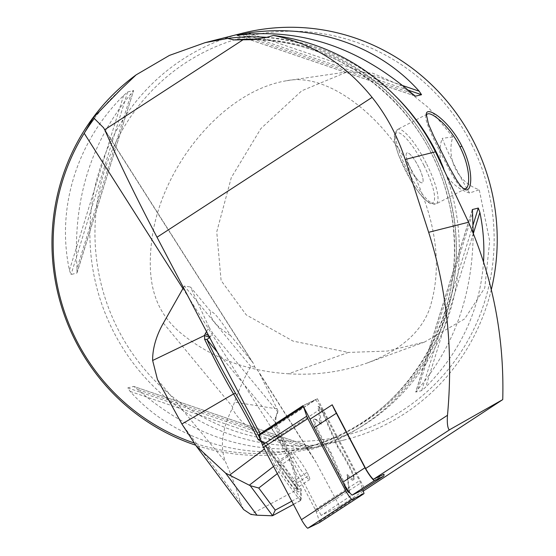 <?xml version="1.0" encoding="UTF-8"?>
<svg xmlns="http://www.w3.org/2000/svg" width="556" height="556" viewBox="0 0 556 556"><rect width="100%" height="100%" fill="white"/><g stroke="black" fill="none" stroke-linecap="round" stroke-linejoin="round"><path stroke-width="0.42" stroke-dasharray="2.78 2.08" d="M206.526 331.571L209.007 327.185L190.479 287.007L210.814 311.631C213.629 311.457 220.183 319.387 230.469 335.428L251.639 361.052L253.439 363.492L254.766 367.023L258.596 371.603L277.979 410.682A251.583 163.839 -81 0 1 275.269 417.98L275.171 424.284L281.114 437.155A313.959 40.484 -123 0 1 296.855 489.843L296.876 491.407L298.245 491.831L300.594 491.469L300.615 500.553M363.256 491.094L339.653 506.44L316.343 462.842L313.501 457.97L307.968 450.367L306.189 448.643L304.737 448.018L286.437 451.402A207.562 201.251 75.8 0 1 194.065 442.972M339.653 506.44L321.125 515.419L361.803 488.599A49.477 6.38 -123 0 1 361.4 490.614M261.244 433.006L274.497 426.584L321.125 515.419M209.007 327.185L212.559 332.954L277.847 412.003L277.979 410.682M471.752 144.574A205.463 199.222 75.8 0 1 285.506 441.012A205.463 199.222 75.8 0 1 126.393 123.279A205.463 199.222 75.8 0 1 471.752 144.574M288.481 373.792C315.884 375.488 342.065 371.908 367.016 363.061C399.833 350.739 420.67 332.724 429.531 309.025C440.665 273.934 438.17 235.515 422.053 193.766C399.187 129.889 333.76 70.855 286.583 80.731C223.998 91.01 163.054 164.444 152.302 236.265C146.36 278.855 152.949 308.823 179.254 331.793C209.334 357.063 245.745 371.06 288.481 373.792L348.424 352.428L293.061 341.099L246.245 314.904L221.1 280.537L216.743 231.88L231.31 177.586L260.889 128.568L301.797 90.76L347.201 71.905L372.617 73.128L401.098 85.693L428.891 108.031L452.792 136.936A41.929 40.657 -104.2 0 0 479.251 189.777L489.711 241.075L484.776 287.876L464.67 318.887L424.562 342.044L387.435 351.058L348.424 352.428M383.974 474.185L361.803 488.599M94.388 118.365A207.562 201.251 75.8 0 1 120.721 89.565M258.151 39.254A207.562 201.251 75.8 0 1 454.982 224.749A207.562 201.251 75.8 0 1 305.591 447.573A207.562 201.251 75.8 0 1 286.437 451.402L182.931 288.578M266.72 37.335A209.654 203.287 75.8 0 1 395.608 96.216M443.625 168.433A209.654 203.287 75.8 0 1 306.968 449.394A209.654 203.287 75.8 0 1 195.691 445.203M483.546 261.8C480.12 309.678 460.834 351.455 425.694 387.15L421.67 390.646L415.742 392.036L472.273 209.779M472.169 210.418L415.812 392.119L418.119 389.061C454.419 346.152 472.767 294.166 473.163 233.103M77.02 268.277C72.739 200.118 90.802 141.884 131.209 93.561L133.509 90.503L127.651 91.983L123.627 95.479C76.714 141.717 56.149 208.027 69.437 270.188L71.022 274.574L77.02 272.933L133.579 90.593L76.874 273.093L77.02 268.277L131.209 93.561M308.573 447.761C247.191 454.182 190.242 434.771 137.735 389.52L133.635 386.434L127.776 387.914L130.153 391.431C170.956 437.294 235.8 459.402 300.998 449.679L312.236 447.288L133.822 386.462L312.187 447.309L308.573 447.761L137.735 389.52M491.302 289.62A209.654 203.287 75.8 0 1 344.894 439.817A209.654 203.287 75.8 0 1 96.459 286.312A209.654 203.287 75.8 0 1 242.221 33.27M426.188 115.141L425.903 116.072C424.631 120.221 432.749 137.547 440.116 151.99L450.478 171.894C456.045 181.888 460.201 187.421 462.946 188.477L463.857 188.804M410.641 168.829A16.77 4.003 -117.4 0 1 406.909 152.928A16.77 4.003 -117.4 0 1 418.168 165.987A16.77 4.003 -117.4 0 1 422.324 182.715A16.77 4.003 -117.4 0 1 410.641 168.829A16.77 4.003 62.6 0 0 417.903 180.061A16.77 4.003 62.6 0 0 422.317 182.722A16.77 4.003 62.6 0 0 418.585 166.821A16.77 4.003 62.6 0 0 406.902 152.935A16.77 4.003 62.6 0 0 406.519 158.078A16.77 4.003 62.6 0 0 410.634 168.829M363.999 487.536L317.372 398.708L302.944 405.692M274.497 426.584L317.372 398.708M469.563 193.001A41.929 40.657 75.8 0 1 442.201 138.361C447.615 152.497 460.577 178.358 469.563 193.001L479.251 189.777M452.792 136.936L442.201 138.361M230.469 335.428A31.032 11.732 29.5 0 1 210.814 311.631M209.563 337.353L210.453 336.672L212.559 332.954M217.278 352.052L275.686 422.762M276.047 416.819L275.693 422.685M275.269 417.98L276.054 416.791A247.392 161.108 99 0 0 277.847 412.003M254.766 367.023L250.728 366.383A167.724 109.226 99 0 0 234.535 402.141A251.583 163.839 -81 0 1 232.749 407.089L232.234 408.493C242.576 426.89 258.874 436.439 281.114 437.155M250.728 366.383L184.37 286.041L190.479 287.007M184.37 286.041L183.466 287.633M308.608 475.498L307.141 472.308A16.77 2.161 57 0 0 297.988 458.22A16.77 2.161 57 0 0 291.824 452.188A16.77 2.161 57 0 0 291.858 453.807L293.325 456.997A15.936 2.057 57 0 0 302.443 472.03A15.936 2.057 57 0 0 309.657 479.606A15.936 2.057 57 0 0 308.608 475.498L294.666 484.561A15.936 2.057 57 0 1 295.709 488.668L309.657 479.606M243.646 509.56L240.456 502.575A308.615 39.789 57 0 0 225.673 462.147C219.731 447.385 221.92 429.503 232.234 408.493M297.523 489.259L260.771 439.991L262.773 441.45L298.419 489.238L297.467 489.072L260.701 439.796M296.876 491.407L297.439 487.508A312.284 40.268 57 0 0 281.857 435.272L275.637 422.664L275.171 424.284M240.456 502.575L182.055 424.284M307.141 472.308L293.193 481.378L294.666 484.561M291.858 453.807L277.917 462.87A16.77 2.161 -123 0 1 277.882 461.251A16.77 2.161 -123 0 1 284.04 467.283A16.77 2.161 -123 0 1 293.193 481.378M277.917 462.87L279.383 466.06A15.936 2.057 57 0 0 288.495 481.1A15.936 2.057 57 0 0 295.709 488.668M300.72 500.469L301.31 498.002L300.726 500.337L298.099 497.773L279.084 472.287L274.754 465.525L266.435 447.49A167.884 21.649 57 0 0 264.156 442.639L260.896 441.798L262.773 441.45L266.428 442.513A169.552 21.865 -123 0 1 268.75 447.476L277.069 465.511L280.238 470.647L299.246 496.133L301.31 498.002L301.185 489.092L266.435 442.416M301.053 488.828L298.419 489.238L298.245 491.831M281.857 435.272L280.912 436.036M300.594 491.469L301.185 489.092M291.775 501.185L298.099 497.773L299.246 496.133M277.326 473.656L280.238 470.647M273.545 466.456L274.754 465.525L277.069 465.511M266.428 442.513L264.156 442.639M303.625 406.978L303.493 406.589A8.389 1.084 -123 0 1 303.416 405.581A8.389 1.084 -123 0 1 303.43 405.574L315.169 399.889A6.707 0.862 -123 0 1 317.83 402.586A6.707 0.862 -123 0 1 321.549 408.438L359.489 480.725A8.389 1.084 -123 0 1 360.566 483.101L362.79 489.718M343.379 483.261L329.889 452.501A36.481 4.705 -123 0 1 314.439 418.995A36.481 4.705 -123 0 1 320.242 423.797L318.011 406.735A4.191 0.542 -123 0 1 318.129 406.533A4.191 0.542 -123 0 1 320.173 408.848A4.191 0.542 -123 0 1 322.417 412.642L337.402 446.802A36.481 4.705 -123 0 1 353.873 479.64A36.481 4.705 -123 0 1 347.048 475.505L349.272 492.56L349.509 491.448A3.357 0.431 -123 0 1 349.509 491.553A3.357 0.431 -123 0 1 348.021 490.1A3.357 0.431 -123 0 1 345.985 486.722L330.896 452.327A35.64 4.594 -123 0 1 315.579 419.245A35.64 4.594 -123 0 1 321.417 424.131L319.179 406.95A3.357 0.431 -123 0 1 319.269 406.783A3.357 0.431 -123 0 1 320.902 408.632A3.357 0.431 -123 0 1 322.702 411.669L337.791 446.072A35.64 4.594 -123 0 1 354.109 478.501A35.64 4.594 -123 0 1 347.264 474.268L349.509 491.448M330.896 452.327L329.889 452.501M321.417 424.131L320.242 423.797M337.791 446.072L337.402 446.802M347.264 474.268L347.048 475.505M259.159 434.361L270.897 428.676A6.707 0.862 -123 0 1 273.559 431.373A6.707 0.862 -123 0 1 277.277 437.224L315.217 509.511A8.389 1.084 -123 0 1 316.294 511.888L319.526 521.5A8.389 1.084 -123 0 1 319.617 522.494M316.343 462.842L260.132 374.41M251.639 361.052L105.063 130.479M266.31 37.454A210.912 204.504 75.8 0 1 455.204 228.516A210.912 204.504 75.8 0 1 307.968 450.367M253.036 39.678A207.562 201.251 75.8 0 1 452.799 223.644A207.562 201.251 75.8 0 1 303.625 448.073C408.549 424.541 477.729 304.208 447.601 197.171C426.285 107.461 341.273 39.128 251.931 39.678M473.337 233.534L425.694 387.15M472.975 225.236L421.67 390.646M472.308 214.352L418.119 389.061M402.892 85.645L250.909 33.826M408.285 90.19L244.64 34.396M415.207 96.021L237.19 35.334M411.593 93.109L240.748 34.861M127.651 91.983L71.022 274.574M123.627 95.479L69.437 270.188M127.776 387.914L306.328 448.789M130.153 391.431L300.998 449.679M426.73 164.187A41.929 10.001 -117.4 0 1 436.057 203.941A41.929 10.001 -117.4 0 1 407.902 171.297A41.929 10.001 -117.4 0 1 397.512 129.465A41.929 10.001 -117.4 0 1 426.73 164.187M423.964 165.466A39.413 9.403 62.6 0 0 394.684 138.527A39.413 9.403 62.6 0 0 425.208 199.479A39.413 9.403 62.6 0 0 423.964 165.466M277.062 408.889L234.535 402.141M208.674 335.657L210.453 336.672M163.374 323.105L232.749 407.089M297.439 487.508L296.855 489.843L250.86 514.404M157.487 379.595L225.673 462.147M279.383 466.06L293.325 456.997M300.726 500.337L273.1 515.266M272.523 515.579L272.176 515.766M268.75 447.476L266.435 447.49L264.399 449.019M345.985 486.722L345.436 486.695M319.179 406.95L318.011 406.735M322.702 411.669L322.417 412.642M277.277 437.224L321.549 408.438M315.217 509.511L359.489 480.725M270.897 428.676L315.169 399.889M319.526 521.5L363.798 492.713M316.294 511.888L360.566 483.101M313.508 457.977L258.63 371.658M253.439 363.492L103.916 128.283M305.591 447.573L303.611 448.073M237.085 35.334L415.499 96.16M344.894 439.817L306.968 449.394M427.147 114.126L397.512 129.465L394.482 134.434C394.329 138.103 393.412 139.917 398.833 155.715L411.294 181.298C418.397 193.029 424.728 200.452 430.281 203.565L436.057 203.941L465.699 188.602M425.903 116.072L426.257 114.063M462.946 188.477L464.76 189.339M406.519 158.078L409.348 170.553L417.903 180.061M424.562 342.044L367.016 363.061M286.583 80.731L347.201 71.905M291.824 452.188L277.882 461.251M293.478 504.424L300.622 500.56M349.509 491.553L349.363 492.255M315.579 419.245L314.439 418.995M319.269 406.783L318.129 406.533M354.109 478.501L353.873 479.64"/><path stroke-width="0.83" d="M361.4 490.614A49.477 6.38 -123 0 1 361.317 490.677A49.477 6.38 -123 0 1 361.226 490.733L383.397 476.311A49.477 6.38 -123 0 0 383.487 476.263A49.477 6.38 -123 0 0 383.974 474.185L373.625 479.196A8.389 1.084 -123 0 1 370.303 475.825A8.389 1.084 -123 0 1 365.653 468.506L332.21 404.789L310.039 419.203L302.944 405.692L261.244 433.006M502.742 399.604L449.199 429.955C447.538 427.661 446.968 422.775 447.49 415.297C453.362 351.17 447.087 290.169 428.655 232.311L405.171 159.475C397.609 136.192 386.587 115.495 372.103 97.383C344.991 63.843 312.125 43.201 273.503 35.438A213.845 207.353 75.8 0 1 435.438 151.83L468.555 222.233C492.998 278.473 504.396 337.596 502.742 399.604L363.256 491.094M260.069 433.569L157.014 237.238A587.032 75.692 -123 0 1 105.063 130.479L103.604 127.783L93.401 117.587L120.721 89.565L136.144 74.858L169.441 55.398L205.122 42.652L227.654 38.427A209.654 203.287 75.8 0 1 266.72 37.335M194.065 442.972A207.562 201.251 75.8 0 1 84.206 133.28L93.401 117.587M182.931 288.578L84.206 133.28A207.562 201.251 75.8 0 1 94.388 118.365M227.654 38.427L234.173 39.942L251.903 39.678L266.31 37.454L273.503 35.438M234.173 39.942A207.562 201.251 75.8 0 1 258.151 39.254M395.608 96.216A209.654 203.287 75.8 0 1 436.453 152.532A209.654 203.287 75.8 0 1 443.625 168.433M195.691 445.203A209.654 203.287 75.8 0 1 54.697 277.277A209.654 203.287 75.8 0 1 136.144 74.858M473.163 233.103L472.447 209.529L478.306 208.048L479.884 212.434C483.289 228.794 484.512 245.252 483.546 261.8M472.273 209.779L472.169 210.418M415.207 96.021L411.593 93.109C359.079 47.858 302.137 28.439 240.748 34.861L237.141 35.313L248.323 32.95C313.521 23.22 378.365 45.328 419.168 91.191L421.545 94.708L415.499 96.16M461.848 146.124C473.969 169.754 472.419 193.877 464.767 189.339C462.335 188.088 459.416 184.682 456.003 179.115L448.845 166.362L433.902 136.519L428.447 124.078L426.271 114.056C426.751 105.397 449.54 120.986 461.848 146.117L460 146.972C455.232 137.429 449.262 129.194 442.103 122.264C434.486 115.398 429.503 112.687 427.147 114.126L426.188 115.141M205.122 42.638L242.221 33.27A209.654 203.287 75.8 0 1 474.379 142.955A209.654 203.287 75.8 0 1 491.302 289.62M463.857 188.804L465.699 188.602C468.062 187.671 469 183.139 468.513 175.008C467.638 165.869 464.795 156.521 460 146.972L460 146.972M361.226 490.733L352.365 495.014A10.064 1.3 -123 0 1 348.383 490.976A10.064 1.3 -123 0 1 342.802 482.191L314.182 427.668A49.477 6.38 -123 0 1 310.039 419.203M261.424 441.937L258.123 439.49A168.253 21.691 57 0 0 233.534 393.94C224.513 378.712 214.894 360.51 204.657 339.348L204.538 335.483L209.883 337.471L206.943 339.459M206.895 339.473L217.278 352.052M183.466 287.633L163.374 323.105A83.859 55.176 -39.6 0 0 152.643 360.49L157.487 379.595L181.895 424.006A173.59 22.386 -123 0 1 182.055 424.284L196.198 445.884L225.604 473.128L250.214 485.666L258.748 488.022L275.241 510.123L272.614 515.697L272.176 515.766L256.997 515.21L250.86 514.404L243.646 509.56L196.157 445.912M152.643 360.49L204.538 335.483A8.389 5.518 140.4 0 1 205.303 333.739L206.526 331.571M204.657 339.348L206.846 339.382C214.31 355.201 223.88 373.194 235.556 393.37A169.921 21.906 -123 0 1 260.389 439.372L260.764 439.977M260.701 439.796L260.389 439.372L258.123 439.49M235.556 393.37L233.534 393.94L181.895 424.006M225.604 473.128L256.997 515.21M260.896 441.798L261.348 441.714M383.397 476.311L374.535 480.599A10.064 1.3 -123 0 1 370.553 476.562A10.064 1.3 -123 0 1 364.972 467.777L336.352 413.254A49.477 6.38 -123 0 1 332.21 404.789M362.79 489.718L363.798 492.713A8.389 1.084 -123 0 1 363.874 493.721L352.122 499.413A6.707 0.862 -123 0 1 349.46 496.716A6.707 0.862 -123 0 1 345.742 490.865L307.802 418.578A8.389 1.084 -123 0 1 306.724 416.201L303.625 406.978M319.617 522.494A8.389 1.084 -123 0 1 319.603 522.508L363.86 493.728A8.389 1.084 -123 0 1 363.86 493.728L319.603 522.508L307.85 528.2A6.707 0.862 -123 0 1 305.188 525.503A6.707 0.862 -123 0 1 301.47 519.651L263.53 447.365A8.389 1.084 -123 0 1 262.446 444.988L259.221 435.376A8.389 1.084 -123 0 1 259.145 434.368A8.389 1.084 -123 0 1 259.159 434.361L303.02 405.838L259.145 434.368M349.272 492.56A4.191 0.542 -123 0 1 349.272 492.692A4.191 0.542 -123 0 1 347.417 490.878A4.191 0.542 -123 0 1 344.873 486.66L343.379 483.261M449.457 429.885L373.625 479.196M447.49 415.297L365.653 468.506M372.103 97.383L157.014 237.238M251.048 39.657A207.562 201.251 75.8 0 1 253.036 39.678M479.884 212.434L473.337 233.534M478.306 208.048L472.975 225.236M419.168 91.191L402.892 85.645M250.909 33.826L248.323 32.95M421.545 94.708L408.285 90.19M244.64 34.396L242.993 33.84M243.41 39.539L104.709 129.722M405.171 159.475L435.438 151.83M428.655 232.311L468.555 222.233M205.303 333.739L208.674 335.657M273.1 515.266L272.523 515.579M277.326 473.656L258.748 488.022M275.241 510.123L291.775 501.185M249.352 485.173L273.545 466.456M264.399 449.019L229.517 475.151M272.614 515.697L250.214 485.666M314.182 427.668L336.352 413.254M342.802 482.191L364.972 467.777M352.365 495.014L374.535 480.599M345.436 486.695L344.873 486.66M259.221 435.376L303.437 406.624M262.446 444.988L306.724 416.201M263.53 447.365L307.802 418.578M301.47 519.651L345.742 490.865M307.85 528.2L352.122 499.413M103.916 128.283L103.472 127.588M272.704 515.655L293.478 504.424M383.487 476.263L361.317 490.677M349.363 492.255L349.272 492.692"/></g></svg>

